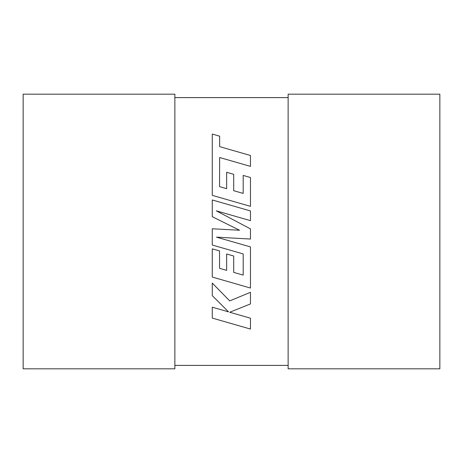 <?xml version="1.0" encoding="UTF-8"?>
<svg xmlns="http://www.w3.org/2000/svg" width="463" height="463" viewBox="0 0 463 463"><rect width="100%" height="100%" fill="white"/><g stroke="black" fill="none" stroke-linecap="round" stroke-linejoin="round"><path stroke-width="0.35" stroke-dasharray="2.31 1.74" d="M174.869 97.606L174.869 365.394L174.869 97.606L288.131 97.606L288.131 365.394L288.131 97.606M174.869 365.394L288.131 365.394M174.869 368.82L174.869 94.18L23.15 94.18L23.15 368.82L174.869 368.82M288.131 94.18L288.131 368.82L439.85 368.82L439.85 94.18L288.131 94.18M219.543 186.618L219.647 157.513L250.46 166.373L250.46 155.493L219.647 146.638L219.647 136.18L212.274 134.062L212.274 195.363L250.46 206.348L250.46 177.497L243.191 175.436L243.191 193.412L233.705 190.704L233.705 174.314L226.644 172.3L226.644 188.69L219.543 186.618M212.274 199.964L212.274 216.713L239.556 230.244L212.274 228.774L212.274 245.037L243.197 253.927L243.197 275.097L233.705 272.394L233.705 256.004L226.644 253.99L226.644 270.38L219.543 268.308L219.543 250.911L212.274 248.845L212.274 277.059L250.46 288.05L250.46 246.906L216.464 237.149L250.46 239.053L250.46 228.872L216.296 210.839L250.46 220.648L250.46 210.943L212.274 199.964M212.274 318.081L250.46 329.054L250.46 318.197L229.723 312.253L250.46 303.931L250.46 292.309L229.723 300.904L212.274 283.078L212.274 295.643L228.554 311.871L212.274 307.206L212.274 318.081"/><path stroke-width="0.69" d="M174.869 97.606L288.131 97.606M174.869 365.394L288.131 365.394M174.869 94.18L174.869 368.82L23.15 368.82L23.15 94.18L174.869 94.18M288.131 368.82L288.131 94.18L439.85 94.18L439.85 368.82L288.131 368.82M219.543 186.618L219.647 157.513L250.46 166.373L250.46 155.493L219.647 146.638L219.647 136.18L212.274 134.062L212.274 195.363L250.46 206.348L250.46 177.497L243.191 175.436L243.191 193.412L233.705 190.704L233.705 174.314L226.644 172.3L226.644 188.69L219.543 186.618M212.274 199.964L212.274 216.713L239.556 230.244L212.274 228.774L212.274 245.037L243.197 253.927L243.197 275.097L233.705 272.394L233.705 256.004L226.644 253.99L226.644 270.38L219.543 268.308L219.543 250.911L212.274 248.845L212.274 277.059L250.46 288.05L250.46 246.906L216.464 237.149L250.46 239.053L250.46 228.872L216.296 210.839L250.46 220.648L250.46 210.943L212.274 199.964M212.274 318.081L250.46 329.054L250.46 318.197L229.723 312.253L250.46 303.931L250.46 292.309L229.723 300.904L212.274 283.078L212.274 295.643L228.554 311.871L212.274 307.206L212.274 318.081"/></g></svg>
